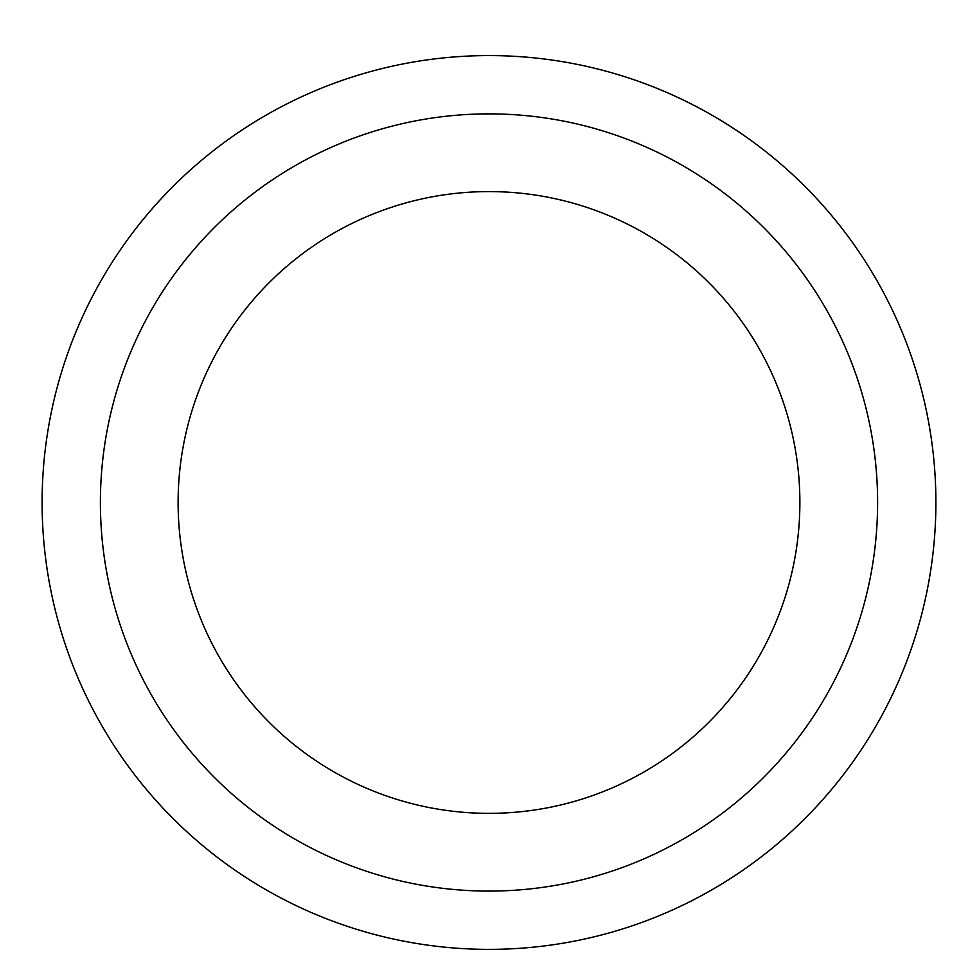 <?xml version="1.0" encoding="UTF-8"?>
<svg xmlns="http://www.w3.org/2000/svg" width="978" height="978" viewBox="0 0 978 978"><rect width="100%" height="100%" fill="white"/><g stroke="black" fill="none" stroke-linecap="round" stroke-linejoin="round"><path stroke-width="1.47" d="M489 55.587A446.885 446.885 0 0 1 876.019 725.92A446.885 446.885 0 0 1 101.981 725.92A446.885 446.885 0 0 1 489 55.587A446.885 446.885 0 0 1 876.019 725.92A446.885 446.885 0 0 1 101.981 725.92A446.885 446.885 0 0 1 489 55.587M489 113.876A388.596 388.596 0 0 1 825.542 696.776A388.596 388.596 0 0 1 152.458 696.776A388.596 388.596 0 0 1 489 113.876M489 191.59A310.882 310.882 0 0 1 758.231 657.913A310.882 310.882 0 0 1 219.769 657.913A310.882 310.882 0 0 1 489 191.59"/></g></svg>
